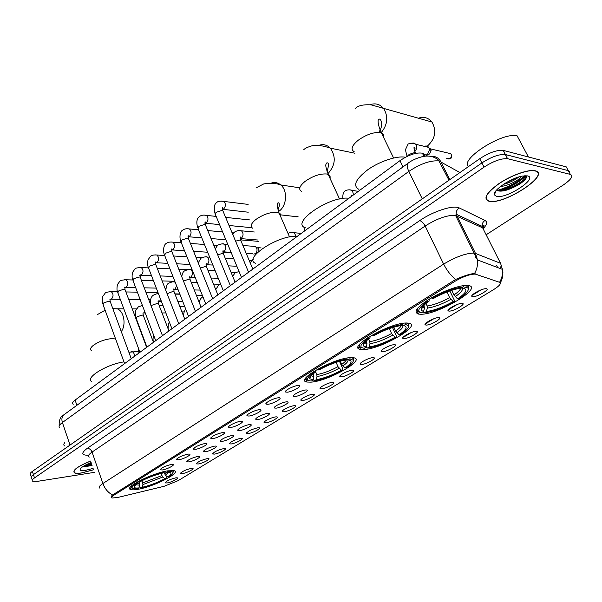 <?xml version="1.0" encoding="UTF-8"?>
<svg xmlns="http://www.w3.org/2000/svg" width="602" height="602" viewBox="0 0 602 602"><rect width="100%" height="100%" fill="white"/><g stroke="black" fill="none" stroke-linecap="round" stroke-linejoin="round"><path stroke-width="0.9" d="M310.941 382.15C328.03 381.201 366.257 359.71 353.78 357.769L350.545 357.626C333.666 358.085 294.235 380.374 306.9 382.029L310.941 382.15M363.593 349.544C380.75 349.333 422.815 325.035 408.675 323.139L406.455 322.996C389.517 322.642 346.188 347.866 360.545 349.393L363.593 349.544M420.61 314.236C437.669 314.959 484.271 287.304 468.281 285.514L467.16 285.408C459.793 285.047 442.5 291.21 429.963 298.727C416.795 307.14 413.017 312.265 418.623 314.101L420.61 314.236M137.888 489.313C153.916 486.687 181.729 472.487 174.129 470.681L167.702 470.854C151.855 473.187 123.049 487.876 130.777 489.561C132.139 490.005 134.509 489.915 137.888 489.313M191.052 468.409L192.339 468.296C195.673 468.326 187.267 472.856 182.556 473.578L180.592 473.503C181.571 471.697 185.055 469.996 191.052 468.409M207.058 458.656L208.254 458.558C211.738 458.573 203.085 463.277 198.336 463.969L196.433 463.871C197.418 461.997 200.955 460.259 207.058 458.656M223.492 448.64L224.599 448.558C228.233 448.55 219.324 453.441 214.538 454.096L212.687 453.991C213.687 452.042 217.292 450.258 223.492 448.64M240.379 438.354L241.387 438.279C245.18 438.256 235.999 443.343 231.176 443.96L229.392 443.832C230.408 441.815 234.065 439.987 240.379 438.354M257.731 427.781L258.642 427.721C262.6 427.668 253.133 432.973 248.272 433.545L246.549 433.402C247.58 431.303 251.305 429.429 257.731 427.781M275.573 416.908L276.378 416.862C280.509 416.787 270.742 422.318 265.851 422.837L264.195 422.687C262.75 421.761 271.517 417.306 275.573 416.908M293.919 405.733L294.611 405.688C298.938 405.59 288.847 411.362 283.918 411.828L282.33 411.663C280.803 410.722 289.855 406.079 293.919 405.733M312.799 394.227L313.379 394.197C317.894 394.062 307.456 400.089 302.505 400.496L300.992 400.33C299.375 399.359 308.721 394.521 312.799 394.227M332.229 382.39L332.695 382.368C337.406 382.202 326.615 388.501 321.634 388.847L320.196 388.666C318.481 387.673 328.143 382.624 332.229 382.39M352.238 370.2L352.584 370.185C357.505 369.974 346.323 376.574 341.334 376.844L339.964 376.656C338.151 375.648 348.152 370.373 352.238 370.2M372.856 357.641L373.074 357.633C378.214 357.377 366.626 364.293 361.614 364.488L360.327 364.293C358.401 363.262 368.763 357.738 372.856 357.641M394.099 344.698L394.19 344.69C399.562 344.397 387.53 351.636 382.518 351.756L381.314 351.553C379.268 350.499 390.021 344.72 394.099 344.698M416.012 331.348C421.52 331.04 409.051 338.602 404.062 338.625L402.941 338.429C400.789 337.353 411.858 331.326 415.974 331.348L416.012 331.348M438.61 317.578C444.035 317.367 431.182 325.17 426.284 325.088L425.253 324.884C423.01 323.816 434.192 317.593 438.437 317.578L438.61 317.578M461.937 303.363C467.272 303.265 454.006 311.309 449.212 311.114L448.272 310.918C445.931 309.842 457.257 303.423 461.629 303.37L461.937 303.363M486.025 288.689C491.27 288.697 477.567 297.004 472.886 296.696L472.036 296.5C469.598 295.424 481.073 288.794 485.581 288.697L486.025 288.689M175.46 477.905L176.837 477.785C180.028 477.83 171.848 482.194 167.183 482.947L165.166 482.887C166.129 481.141 169.561 479.478 175.46 477.905M197.667 456.459L198.901 456.361C202.573 456.376 193.731 461.23 188.787 461.922L186.793 461.809C187.771 459.868 191.398 458.084 197.667 456.459M214.41 446.15L215.546 446.059C219.384 446.059 210.271 451.109 205.29 451.763L203.348 451.635C204.341 449.619 208.029 447.79 214.41 446.15M231.627 435.547L232.658 435.472C236.661 435.449 227.27 440.709 222.243 441.326L220.37 441.176C221.378 439.076 225.133 437.202 231.627 435.547M249.333 424.643L250.251 424.583C254.443 424.53 244.751 430.016 239.679 430.588L237.873 430.43C236.466 429.474 245.149 425.08 249.333 424.643M267.544 413.423L268.349 413.378C272.736 413.296 262.72 419.022 257.618 419.541L255.88 419.368C254.383 418.39 263.345 413.815 267.544 413.423M286.296 401.88L286.981 401.843C291.564 401.73 281.217 407.712 276.077 408.171L274.414 407.99C272.811 406.99 282.075 402.219 286.296 401.88M305.598 389.991L306.162 389.961C310.956 389.818 300.248 396.078 295.078 396.47L293.49 396.282C291.789 395.251 301.369 390.269 305.598 389.991M171.179 464.473L172.556 464.368C176.258 464.405 167.476 469.206 162.389 469.951L160.222 469.838C161.193 467.897 164.843 466.106 171.179 464.473M187.771 454.141L189.043 454.043C192.911 454.066 183.873 459.07 178.734 459.77L176.627 459.642C177.605 457.625 181.322 455.789 187.771 454.141M204.838 443.516L205.997 443.433C210.045 443.426 200.729 448.64 195.537 449.31L193.498 449.16C194.491 447.06 198.269 445.179 204.838 443.516M222.394 432.582L223.44 432.514C227.676 432.484 218.067 437.925 212.822 438.542L210.85 438.376C211.851 436.194 215.697 434.26 222.394 432.582M240.461 421.332L241.387 421.272C245.827 421.212 235.894 426.893 230.611 427.465L228.707 427.285C227.24 426.269 236.127 421.761 240.461 421.332M259.063 409.744L259.868 409.699C264.519 409.601 254.255 415.546 248.919 416.057L247.091 415.854C245.526 414.823 254.706 410.12 259.063 409.744M278.229 397.809L278.899 397.772C283.768 397.644 273.15 403.867 267.777 404.311L266.031 404.108C264.361 403.039 273.85 398.125 278.229 397.809M297.982 385.506L298.517 385.476C303.619 385.31 292.617 391.834 287.207 392.211L285.544 391.992C283.76 390.901 293.58 385.762 297.982 385.506M117.699 497.493L112.205 498.012C111.144 497.553 111.844 496.53 114.305 494.949L454.57 281.525C463.119 276.544 470.034 274.068 475.309 274.098L499.615 282.315C501.526 283.437 499.487 285.89 493.497 289.682L178.117 480.667L164.135 486.288L117.699 497.493M482.39 227.247L484.023 225.983M73.203 404.303C71.939 403.415 72.571 402.008 75.099 400.082L399.954 160.666C408.811 154.752 416.291 152.261 422.393 153.194L427.691 156.069M90.601 461.034C77.628 466.384 72.225 470.328 74.392 472.856C75.664 473.465 78.019 473.511 81.458 472.984L93.596 469.786M489.306 201.316C504.28 205.011 551.402 174.166 535.17 170.757L534.772 170.675C527.999 169.282 511.03 175.393 498.892 183.648C486.175 192.979 482.864 198.848 488.982 201.249L489.306 201.316M111.618 497.862C110.693 497.478 111.001 496.515 112.544 494.972L455.639 279.448C462.9 276.265 468.838 274.301 473.458 273.556L474.564 273.474C477.017 269.214 477.973 264.699 477.439 259.913L475.505 253.457L500.563 263.3L482.653 227.865L455.029 215.35C446.865 215.102 436.909 218.661 425.147 226.021L92.068 452.064C88.577 454.51 87.636 456.188 89.254 457.099M526.193 175.731C519.812 181.706 511.7 186.492 501.865 190.089M495.559 191.812L495.183 191.88M569.688 173.18L569.673 171.547L568.296 170.637L566.241 166.874L503.475 150.44L505.296 154.518C499.05 154.082 491.247 156.889 481.871 162.939L33.426 474.639C31.206 476.227 30.612 477.341 31.635 477.98C30.612 477.341 31.206 476.227 33.426 474.639L481.871 162.939C491.247 156.889 499.05 154.082 505.296 154.518L568.296 170.637L505.665 154.601L507.501 158.702C501.263 158.296 493.444 161.11 484.046 167.138L34.487 477.905C32.26 479.485 31.658 480.592 32.681 481.224L37.663 481.314L94.476 472.344M500.563 263.3L502.414 269.365C502.933 273.827 502.045 278.041 499.75 282.007L500.3 282.812M481.088 289.863L472.961 294.829M457.008 304.567L449.288 309.277M433.688 318.804L426.351 323.282M411.098 332.597L404.13 336.849M486.145 234.78L563.111 185.123C571.163 179.584 573.578 176.01 570.35 174.407L507.862 158.777M87.471 464.074L91.233 462.893M503.475 150.44L503.106 150.357C496.853 149.89 489.05 152.682 479.704 158.74L32.38 471.381C30.16 472.976 29.566 474.098 30.597 474.745L31.251 476.784M447.105 174.249L445.563 173.399M90.616 461.079C77.786 466.377 72.443 470.275 74.588 472.781C75.844 473.383 78.177 473.42 81.579 472.901L93.581 469.741M64.835 442.538C63.556 444.08 63.503 445.209 64.677 445.931M91.105 462.517C84.528 465.195 80.864 467.491 80.134 469.417C80.081 470.576 81.812 470.899 85.341 470.395L93.122 468.386M83.347 466.287L86.793 466.422L92.091 465.399M91.745 464.375L84.408 465.647M91.956 464.985L83.362 466.294M534.93 170.923L534.531 170.84C527.834 169.455 511.045 175.506 499.028 183.678C486.439 192.911 483.165 198.72 489.215 201.098L489.531 201.158C504.363 204.823 551.003 174.279 534.93 170.923M517.607 136.044L517.171 135.924C503.061 131.492 459.439 159.364 468.416 166.634M521.287 176.717C519.473 179.96 507.659 186.199 500.623 186.387M518.811 176.973C515.553 179.667 511.196 181.917 505.74 183.73L503.513 184.325M496.635 196.433C506.741 198.999 538.624 178.011 527.465 175.897L522.544 176.047C511.053 177.846 492.203 190.601 494.408 194.882L496.635 196.433M498.14 190.789C500.232 191.436 503.347 191.12 507.486 189.841C517.366 186.184 523.665 182.158 526.389 177.756L526.148 175.792M526.396 176.047C526.532 180.231 506.869 191.18 497.44 190.45M525.674 178.937C521.776 183.106 515.417 186.725 506.606 189.788L500.45 191.12M516.042 177.914L505.846 182.85M163.962 472.435L165.512 475.317L167.634 476.942C171.991 473.834 172.037 472.284 167.777 472.292L166.348 472.412L167.68 471.592L167.853 470.824M165.949 475.655L166.619 477.476L166.287 478.409C158.318 482.736 149.913 485.949 141.064 488.056L142.335 487.266C150.222 485.378 157.716 482.511 164.835 478.665L162.706 477.04L160.915 473.473M142.019 480.674L142.922 484.595L142.335 487.266M123.959 361.885C106.509 364.323 84.363 378.131 91.85 381.668M172.917 472.781L173.459 471.396L172.368 470.433M141.064 488.056L140.213 487.56L139.559 485.716M164.594 471.471L164.451 472.134C155.384 474.226 146.715 477.529 138.445 482.044L137.911 481.645L137.173 483.541L134.088 486.965C134.238 487.966 135.909 488.26 139.092 487.853L137.82 488.643L135.48 488.854C130.965 488.862 131.01 487.176 135.623 483.812L135.006 483.346M167.634 476.942L169.094 476.694C171.713 474.918 172.985 473.533 172.917 472.555C172.736 471.532 170.991 471.208 167.68 471.592M164.451 472.134L163.119 472.961C155.06 474.843 147.347 477.777 139.988 481.781L138.445 482.044M164.835 478.665L166.287 478.409M166.348 472.412L164.632 471.464M131.296 486.092L131.891 488.124M135.623 483.812L139.566 483.444L139.032 481.946M139.092 487.853L139.566 483.444M340.273 361.147L341.688 364.376L345.089 367.965C351.899 363.179 352.9 360.515 348.099 359.973L349.867 358.882L350.176 357.648M339.52 361.343L342.937 369.176L342.741 370.14C332.725 375.64 323.319 379.177 314.53 380.742L316.216 379.696C324.057 378.274 332.447 375.121 341.379 370.245L337.978 366.671L336.112 362.366M315.523 371.524L316.833 374.594L316.991 376.566L316.216 379.696M297.32 236.3C278.673 234.592 242.147 258.777 255.745 263.39M353.329 361.019L353.81 358.852L351.673 357.588M314.53 380.742L313.198 379.772M347.113 358.047L346.857 359.063C337.88 360.545 328.15 364.187 317.66 369.989L317.066 369.47M345.089 367.965L346.451 367.867C351.463 364.496 353.735 361.937 353.261 360.199L349.867 358.882M346.857 359.063L345.081 360.169C337.082 361.524 328.429 364.759 319.12 369.884L317.66 369.989M341.379 370.245L342.741 370.14M348.099 359.973L346.443 359.326M306.794 376.814C305.598 378.681 306.012 379.854 308.021 380.336L308.156 380.366M313.243 371.773L313.898 372.345C306.32 377.838 305.507 380.727 311.46 381.006L313.153 379.96L313.92 376.814L313.296 373.744M313.898 372.345L315.358 372.232C311.257 375.091 309.39 377.251 309.767 378.711L313.153 379.96M315.832 370.185L315.358 372.232M393.806 327.127L395.597 331.04L399.081 334.81C406.568 329.587 408.088 326.517 403.633 325.622L405.552 324.433L405.921 323.018M392.512 327.511L396.53 336.262L396.387 337.225C385.701 343.11 376.002 346.737 367.31 348.091L369.131 346.963C376.897 345.721 385.543 342.493 395.07 337.278L391.593 333.516L389.328 328.572M368.627 339.054L369.794 341.643L369.967 343.689L369.131 346.963M348.904 198.284C329.896 195.545 289.976 223.079 305.372 227.774M408.48 326.758L408.924 324.32L406.425 323.003M367.31 348.091L365.926 347.249M402.941 323.327L402.64 324.486C393.776 325.727 383.737 329.467 372.518 335.69L371.908 335.133M399.081 334.81L400.398 334.765C406.358 330.761 409.014 327.751 408.374 325.735L405.552 324.433M402.64 324.486L400.067 325.757C392.18 327.067 383.466 330.363 373.932 335.645L372.518 335.69M395.07 337.278L396.387 337.225M403.633 325.622L401.843 324.982M360.222 343.629C358.837 345.789 359.326 347.121 361.674 347.617L361.697 347.625M367.777 337.639L368.439 338.241C360.071 344.261 358.702 347.595 364.323 348.242L366.151 347.106L366.987 343.817L366.392 340.822M368.439 338.241L369.854 338.189C364.94 341.612 362.743 344.171 363.284 345.857L366.151 347.106M370.222 336.119L369.854 338.189M426.193 146.79L427.683 145.819C435.336 138.641 436.759 130.709 431.943 122.033C428.278 117.623 423.71 116.367 418.255 118.255M451.733 290.299L453.983 294.942L457.543 298.908C465.805 293.182 467.92 289.66 463.894 288.343L465.978 287.049L466.354 285.401M449.837 290.939L454.533 300.639L454.45 301.602C443.892 307.464 434.351 311.129 425.84 312.581L424.455 312.739L426.427 311.52C434.087 310.497 443.004 307.178 453.193 301.579L449.641 297.629L446.925 292.008M425.968 303.468L427.149 305.959L427.33 308.081L426.427 311.52M405.379 157.272C397.32 155.474 379.952 161.163 367.995 169.583C355.556 179.17 352.531 185.77 358.935 189.382M468.364 289.517L468.747 286.77L466.399 285.491M424.455 312.739L422.95 311.896M421.678 309.195L421.355 308.51M463.555 285.619L463.201 286.951C454.502 287.906 444.125 291.737 432.093 298.442L431.468 297.847M457.543 298.908L458.799 298.931C465.903 294.16 469.041 290.6 468.19 288.26L465.978 287.049M463.201 286.951L461.109 288.245L459.115 288.471C451.387 289.886 442.831 293.219 433.448 298.464L432.093 298.442M453.193 301.579L454.45 301.602M463.894 288.343L461.945 287.726M418.066 307.735C416.501 310.211 417.043 311.701 419.677 312.212M426.984 300.579L427.653 301.218C418.39 307.833 416.366 311.678 421.581 312.747L423.567 311.52L424.47 308.073L423.943 305.214M427.653 301.218L429.015 301.233C423.108 305.349 420.512 308.375 421.242 310.323L423.567 311.52M429.249 299.156L429.015 301.233M207.103 264.76L206.08 265.347M231.093 252.351L223.538 251.854L222.996 252.531M225.291 251.967L223.049 252.757M242.109 238.716L240.612 240.01M253.058 246.278L255.376 246.451L256.67 248.047C257.4 250.289 256.979 252.133 255.414 253.585L253.796 254.142M261.11 247.919L257.829 247.67L258.77 248.829L258.89 251.26M256.828 253.209L255.316 253.653M359.567 347.196L358.25 347.873M359.62 347.309L358.476 347.896M424.418 146.369C426.133 145.654 427.578 146 428.759 147.4L429.595 149.567L427.525 154.421L426.013 155.113M429.121 147.972L430.483 148.897L431.085 150.462L429.595 153.954L427.465 154.466M449.205 178.433L447.211 177.349M454.57 281.525L453.976 280.306M114.305 494.949L113.951 493.941M76.89 405.296L75.099 400.082M424.613 156.249L423.281 153.57M403.001 166.912L399.954 160.666M88.697 455.217C81.39 455.405 80.886 453.125 87.2 448.377L419.692 220.625C421.678 221.167 423.499 222.966 425.147 226.021L443.659 264.097C455.691 256.888 465.752 253.224 473.834 253.096L475.505 253.457L456.233 214.244C455.955 211.565 456.963 209.458 459.251 207.923L485.024 220.46C487.537 221.867 487.003 224.516 483.429 228.406M419.692 220.625C431.544 212.348 449.777 205.884 457.129 207.299L459.251 207.923M455.639 279.448C450.875 275.626 446.88 270.509 443.659 264.097L102.889 483.511C104.831 488.756 108.051 492.571 112.544 494.972M501.564 265.67L499.705 268.341M99.894 488.169C98.329 487.424 99.322 485.874 102.889 483.511L92.068 452.064C90.992 449.581 89.374 448.355 87.2 448.377M293.618 395.401L293.49 396.282M497.561 267.529L496.71 265.444L497.47 267.499M475.392 257.28L477.093 257.934M484.046 167.138L479.704 158.74M34.487 477.905L32.38 471.381M570.35 174.407L568.296 170.637M483.865 230.265L482.172 226.375C481.901 223.861 482.857 221.882 485.024 220.46M477.883 225.645L477.973 224.411M459.92 172.563L438.978 160.952C430.603 160.162 420.557 163.654 408.833 171.419L62.397 422.529C59.109 424.989 58.274 426.765 59.891 427.841M70.013 445.074L62.397 422.529C61.396 419.203 61.886 416.637 63.85 414.831L64.286 414.515M449.807 179.637L440.747 161.599C438.527 157.664 435.133 155.91 430.573 156.332M448.979 180.209L438.602 160.267C435.524 157.461 431.702 156.061 427.134 156.069C422.198 155.926 412.618 159.485 407.975 163.277C406.681 164.7 406.967 167.416 408.833 171.419L422.273 198.878M59.184 425.983C58.898 420.121 60.456 416.403 63.85 414.831L408.299 163.037M444.028 168.139L442.018 167.002M443.9 170.765L445.909 171.879M85.65 464.97L91.369 463.277M524.756 175.754C518.299 181.819 509.179 186.703 497.387 190.42C507.764 187.425 516.907 182.534 524.831 175.746M498.546 190.458C508.908 187.29 517.818 182.376 525.283 175.731M91.346 350.499C89.849 349.348 90.526 347.617 93.363 345.322C99.059 341.409 105.335 339.159 112.198 338.595L115.614 339.001M112.837 308.66L117.315 308.849C123.974 311.151 126.397 324.937 121.273 331.589M164.512 473.932L166.363 472.412M142.809 482.872L161.712 475.663M165.512 475.317L168.342 472.277M142.922 484.595L162.706 477.04M135.57 484.776L139.679 485.174M252.727 228.233C249.928 226.465 250.951 223.568 255.782 219.557C263.051 214.5 270.065 212.07 276.837 212.265L279.998 213.544L280.607 214.733L280.479 216.208M270.983 183.189C274.527 181.939 277.785 182.526 280.758 184.957C287.779 190.465 286.883 205.658 279.245 211.039L278.515 211.558M341.688 364.376C344.622 362.344 346.255 360.681 346.579 359.379M316.833 374.594C323.44 373.383 330.49 370.742 337.978 366.671M342.831 365.978C346.744 363.277 348.438 361.253 347.911 359.898M316.991 376.566C323.899 375.302 331.281 372.533 339.122 368.258M311.083 375.761L313.92 376.814M312.235 374.64L313.762 374.843M301.519 191.391C298.268 189.427 299.427 186.108 305.003 181.45C312.777 176.017 320.008 173.534 326.698 174.001L328.225 174.445C329.888 175.205 330.468 176.469 329.971 178.222M318.646 145.406C323.071 143.863 326.961 144.781 330.332 148.145C336.232 156.896 335.419 165.415 327.909 173.707M395.597 331.04C398.96 328.73 400.879 326.811 401.353 325.283M369.794 341.643C376.348 340.582 383.617 337.873 391.593 333.516M396.793 332.703C401.88 329.181 403.776 326.683 402.49 325.215M369.967 343.689C376.814 342.576 384.422 339.739 392.782 335.179M364.541 342.636L366.987 343.817M365.602 341.53L366.814 341.77M354.172 151.666C350.409 149.499 351.749 145.699 358.198 140.258C366.543 134.412 374 131.876 380.569 132.666L381.405 132.929C383.308 133.719 383.993 135.119 383.451 137.121M370.027 104.695C375.535 102.829 380.125 104.184 383.805 108.751C388.433 116.796 387.575 124.742 381.247 132.59M453.983 294.942C457.859 292.286 460.131 290.059 460.786 288.268M427.149 305.959C433.613 305.071 441.115 302.294 449.641 297.629M455.217 296.673C461.403 292.391 463.608 289.427 461.854 287.786M427.33 308.081C434.095 307.163 441.936 304.251 450.875 299.352M422.446 306.809L424.47 308.073M423.432 305.711L424.282 305.936M124.591 363.608L103.092 304.68L103.8 302.904L109.015 301.135L110.174 301.399L110.414 302.061M109.752 291.609L111.219 291.661C113.485 293.753 113.627 296.154 111.656 298.87L110.151 299.344M139.942 352.29L117.872 292.85L118.609 290.984L123.877 289.201L124.983 289.464L125.246 290.164M124.448 279.689L126.029 279.772C128.279 281.902 128.407 284.325 126.405 287.026L124.862 287.523M155.715 340.664L133.05 280.705L133.817 278.741L139.137 276.95L140.198 277.206L140.477 277.951M139.544 267.454L141.244 267.566C143.472 269.749 143.577 272.179 141.538 274.873L139.89 275.385M171.924 328.722L148.649 268.236L149.439 266.167L154.812 264.361L155.82 264.617L156.121 265.399M155.038 254.894L156.874 255.037C159.078 257.265 159.146 259.718 157.084 262.389L155.444 262.931M248.182 253.487L246.406 253.826M188.592 316.441L164.67 255.421L165.49 253.246L170.923 251.433L171.871 251.681L172.202 252.501M170.96 241.989L172.932 242.17C175.107 244.45 175.144 246.91 173.052 249.567L171.525 250.139M205.726 303.807L181.134 242.252L181.985 239.957L187.485 238.136L188.373 238.377L188.727 239.242M187.32 228.73L189.442 228.956C191.579 231.281 191.586 233.757 189.464 236.39L188.02 236.985M223.357 290.811L198.073 228.715L198.953 226.299L204.514 224.463L205.342 224.697L205.718 225.607M204.131 215.095L206.426 215.381C208.51 217.751 208.48 220.234 206.335 222.838L204.989 223.447M298.103 216.276L295.153 216.524L280.622 214.854M241.507 277.439L215.493 214.786C214.711 214.222 215.012 213.371 216.411 212.243L222.033 210.399L222.8 210.617L223.199 211.58M221.431 201.076L223.899 201.422C225.931 203.837 225.855 206.335 223.688 208.902L222.454 209.504M146.948 347.128L136.27 318.586L137.053 316.833L142.207 315.064L143.261 315.282L143.494 315.899M144.969 312.227L143.103 313.138M151.23 306.177L152.216 305.161L157.423 303.385L158.431 303.596L158.68 304.243M160.704 299.555L159.598 301.075L158.1 301.557M157.551 293.768L158.424 293.633M167.115 293.746L173.045 291.391L174.008 291.601L174.279 292.286M176.604 285.867L175.084 289.171L173.639 289.682L173.88 288.787L174.008 291.601L184.799 319.233M172.992 281.789L175.137 282.127M183.49 281.089L189.088 279.065L189.999 279.275L190.292 279.998M188.847 269.493L190.751 269.621C193.031 271.856 193.114 274.301 190.992 276.95L189.607 277.484M200.353 268.131L205.575 266.408L206.433 266.611L206.742 267.371M205.131 256.858L207.186 257.031C209.428 259.319 209.481 261.772 207.336 264.398L206.027 264.94M217.706 254.827L222.522 253.404L223.319 253.592L223.651 254.398M221.867 243.878L224.087 244.103C226.284 246.436 226.292 248.904 224.125 251.501L222.906 252.042M235.585 241.176L239.95 240.025L241.041 241.056M239.062 230.536L241.462 230.822C243.599 233.2 243.577 235.675 241.379 238.242L240.266 238.783M131.025 351.734L132.274 351.711C133.87 352.516 134.524 354.104 134.254 356.482M291.654 232.372L294.348 232.733L295.921 236.277M349.025 189.743L352.403 190.42L353.517 194.882M447.783 152.983L450.86 153.713C452.094 156.264 451.982 157.867 450.529 158.529L446.451 158.198M407.313 156.309L409.255 154.338L415.102 152.404L415.854 153.329M411.693 143.178L413.973 143.02L415.847 144.329C417.261 146.82 416.915 149.153 414.801 151.328M430.483 148.897L450.86 153.713C451.884 155.512 451.598 157.145 449.995 158.619M475.309 274.098L474.797 273.067M111.859 497.011L111.551 496.108M423.966 156.339L422.393 153.194M285.687 391.029L285.544 391.992M266.174 403.205L266.031 404.108M247.234 415.011L247.098 415.862M228.843 426.487L228.707 427.285M210.986 437.624L210.85 438.376M193.626 448.452L193.498 449.16M176.755 458.98L176.627 459.642M160.343 469.221L160.222 469.838M274.542 407.155L274.414 407.99M256.008 418.586L255.88 419.368M238.001 429.693L237.873 430.43M220.49 440.483L220.37 441.176M203.468 450.981L203.348 451.635M186.906 461.2L186.793 461.809M165.264 482.383L165.166 482.887M472.149 295.258L472.036 296.5M448.392 309.737L448.272 310.918M425.373 323.763L425.253 324.884M403.062 337.361L402.941 338.429M381.435 350.545L381.314 351.553M360.447 363.33L360.327 364.293M340.085 375.746L339.964 376.656M320.317 387.801L320.196 388.666M301.113 399.517L300.992 400.33M282.451 410.895L282.33 411.663M264.308 421.957L264.195 422.687M246.662 432.718L246.549 433.402M229.497 443.192L229.392 443.832M212.799 453.381L212.687 453.991M196.538 463.299L196.433 463.871M180.698 472.969L180.592 473.503M130.062 487.537L130.777 489.561M416.569 309.721L418.623 314.101M358.8 345.465L360.545 349.393M305.425 378.545L306.9 382.029M111.611 497.862L111.212 496.695M482.932 228.007C484.414 225.554 484.392 224.712 482.872 225.472L482.172 226.375L456.233 214.244L455.594 215.448L477.439 259.913L502.414 269.365L502.896 272.48L502.647 277.108L500.405 283.113M507.501 158.702L503.106 150.357M32.297 480.035L31.635 477.98M478.906 226.119L479.651 225.201M80.615 468.499L80.134 469.417M86.793 466.43L85.484 466.196M517.171 135.924L528.413 156.971M495.928 190.819L494.408 194.882M507.486 189.841L506.606 189.788M504.551 183.648L505.74 183.73M112.867 308.728L123.816 308.856M132.252 308.879L136.504 308.886M172.917 472.555L173.459 471.396M134.773 485.566L134.088 486.965M97.516 314.545L105.109 310.211M255.955 187.929L263.668 183.964C269.877 182.752 275.573 183.083 280.758 184.957L299.804 187.824M353.261 360.199L353.81 358.852M310.948 375.919L309.767 378.711M311.151 375.686L312.363 374.519M289.554 236.955L279.004 212.837C277.07 205.989 276.694 202.746 277.876 203.107C277.883 202.197 281.111 202.859 277.943 209.767M303.739 149.748C304.785 148.461 307.509 147.151 311.911 145.819C316.915 144.826 323.056 145.601 330.332 148.145L354.917 153.232M408.374 325.735L408.924 324.32M365.933 341.229L365.527 342.335L364.564 342.681L363.284 345.857M339.551 199.021L328.225 174.445C324.403 163.691 326.118 164.797 326.502 163.067C328.82 162.043 329.016 164.873 327.097 171.562M355.263 108.571C357.889 105.606 363.209 104.379 371.223 104.883L431.943 122.033M468.19 288.26L468.747 286.77M423.936 305.222L424.275 305.936L422.521 306.997L421.242 310.323M393.595 157.98L381.405 132.929C377.055 123.184 377.996 119.301 378.771 119.158C380.479 118.165 384.467 124.08 378.711 132.417M102.852 304.025C102.099 302.671 102.069 300.142 102.746 296.44L105.169 293.166C105.177 292.497 107.194 291.993 111.219 291.661L117.495 291.782M109.925 299.495L110.174 301.399L131.244 358.702M125.916 291.947L137.384 292.166M145.955 292.331L158.01 292.564M179.78 293.957L174.896 293.874M111.099 299.209L120.272 299.314M128.708 299.412L140.176 299.548M148.747 299.653L150.583 299.676M117.616 292.158C116.841 290.698 116.78 288.17 117.435 284.565L119.858 281.232C119.888 280.524 121.95 280.035 126.029 279.772L132.771 279.983C131.988 278.372 131.891 275.874 132.485 272.465L134.946 268.966C135.074 268.191 137.181 267.724 141.244 267.566L148.348 267.882M124.704 287.628L124.93 286.943L124.983 289.464L146.647 347.354M141.357 280.254L153.42 280.63M162.141 280.908L174.813 281.307M125.826 287.38L135.661 287.613M144.239 287.816L156.294 288.102M165.008 288.313L165.934 288.335M139.86 275.453L140.115 274.632L140.198 277.206L162.472 335.69M157.242 268.274L169.93 268.846M178.809 269.237L187.553 269.628M140.943 275.234L151.486 275.618M160.215 275.942L172.894 276.408M148.348 267.454C147.528 265.73 147.407 263.217 147.987 259.921L150.432 256.377C151.569 255.24 153.721 254.797 156.874 255.037L164.692 255.489M155.482 262.908L155.707 261.968L155.82 264.617L178.734 323.703M173.587 256.008L186.944 256.791M196.004 257.317L201.783 257.656M207.555 264.782L206.742 265.038M156.467 262.765L167.77 263.33M176.657 263.781L190.006 264.451M247.407 253.893L248.558 253.51M164.346 254.593C162.563 250.221 164.158 243.976 166.355 243.441C167.657 242.237 169.847 241.816 172.932 242.17L181.352 242.787M171.517 250.033L171.728 248.95L171.871 251.681L195.454 311.377M190.42 243.449L204.492 244.472M213.733 245.149L217.39 245.413M172.42 249.95L184.528 250.733M193.588 251.32L207.652 252.23M231.251 252.742L224.742 252.313M180.796 241.379C179.05 236.759 180.307 231.1 182.715 230.145C184.242 228.873 186.485 228.474 189.442 228.956L198.494 229.761M187.997 236.789L188.193 235.555L188.373 238.377L212.656 298.697M207.758 230.581L222.597 231.89M232.048 232.726L233.764 232.884M188.81 236.789L201.783 237.828M211.039 238.565L225.863 239.754M258.311 241.334L240.883 239.92M197.704 227.789C196.147 222.258 196.756 218.488 199.533 216.472C201.286 215.147 203.581 214.779 206.426 215.381L216.163 216.404M204.943 223.161L205.124 221.769L205.342 224.697L230.355 285.657M225.637 217.397L249.717 219.926M205.658 223.252L219.564 224.599M229.031 225.509L251.952 227.714M296.628 216.825L298.02 216.336M215.095 213.815C212.769 204.409 216.141 203.107 216.833 202.415C217.849 201.241 220.204 200.91 223.899 201.422L248.137 204.402M222.379 209.135L222.529 207.57L222.8 210.617L248.573 272.232M222.981 209.338L248.25 212.213M142.975 313.228L143.261 315.282L153.457 342.327M142.403 305.447L138.362 306.854L135.864 310.18C135.157 313.86 135.209 316.456 136.037 317.969M159.191 305.568L163.022 305.59M184.776 306.711L179.9 306.689M143.991 312.972L145.248 312.972M162.021 312.942L165.851 312.935M184.189 311.896L181.932 311.896M158.476 293.776C157.573 293.475 155.888 293.934 153.405 295.161C151.967 295.958 149.68 298.78 150.688 304.755M174.994 294.122L179.878 294.212M202.453 295.612L196.455 295.514M168.921 330.934L158.431 303.596L158.334 300.849L158.063 301.625M159.071 301.391L161.419 301.414M177.906 301.579L182.782 301.625M199.751 300.797L198.547 300.782M175.047 281.894L174.753 281.887C174.023 281.345 172.052 281.774 168.846 283.158C167.183 283.662 166.182 286.1 165.851 290.48M191.24 282.398L197.245 282.586M220.227 284.302L213.514 284.099M174.55 289.494L178.057 289.577M194.243 289.946L200.248 290.081M192.098 269.681L190.751 269.621C190.051 269.041 188.035 269.448 184.701 270.832C183.226 271.517 182.248 273.474 181.759 276.702M207.968 270.396L215.177 270.719M235.352 272.631L231.093 272.45M201.106 307.216L189.999 279.275L189.841 276.386L189.607 277.387M190.443 277.281L195.198 277.454M211.061 278.034L218.263 278.297M209.662 257.182L207.186 257.031C206.539 256.407 204.469 256.791 200.985 258.175L198.224 262.848M225.178 258.1L233.689 258.604M251.493 260.681L249.236 260.553M217.871 294.86L206.433 266.611L206.23 263.631L206.012 264.775M206.764 264.737L212.867 265.053M228.369 265.836L236.112 266.234M227.782 244.382L224.087 244.103C223.485 243.434 221.363 243.787 217.721 245.165L215.238 248.807M242.915 245.518L255.376 246.451M235.104 282.157L223.319 253.592L223.079 250.515L222.875 251.802M246.21 253.352L252.547 253.773M258.559 248.415L256.369 247.475M254.33 232.003L241.462 230.822C239.581 230.205 237.399 230.521 234.923 231.785L232.793 234.502M252.825 269.094L240.687 240.213L240.394 237.007L240.213 238.46M240.777 238.603L257.746 240.01M128.858 352.238L138.528 351.448M138.407 348.144L138.904 353.05M153.578 335.005C152.863 338.309 152.863 340.717 153.593 342.229M169.418 322.205C168.477 323.026 168.056 325.268 168.154 328.925M185.875 309.511C184.686 309.985 183.873 312.077 183.452 315.787M202.942 296.831L202.347 297.2C200.94 297.809 199.939 299.661 199.337 302.768M220.656 284.174L218.556 285.137L215.749 289.63M239.062 271.555L235.201 272.744L232.673 276.28M253.209 259.492L250.131 262.683M288.012 233.433C290.533 232.229 292.647 231.996 294.348 232.733L301.271 233.395M303.852 226.886L304.71 230.859M358.318 191.353L352.403 190.42C349.995 189.54 347.655 189.638 345.382 190.721C343.411 191.895 342.576 194.476 342.869 198.464M351.741 196.199L351.229 195.078L351.064 196.696M448.866 159.109L450.446 158.582M428.759 147.4L415.847 144.329C413.604 143.013 411.031 142.907 408.118 144.013L405.748 149.04C405.364 149.589 405.823 152.035 407.14 156.392M431.085 150.462L429.595 149.567M415.749 153.352L415.305 152.464C414.003 148.942 413.664 147.257 414.289 147.407C415.169 147.355 415.252 148.416 414.53 150.598M429.106 154.247L428.022 153.999"/></g></svg>
